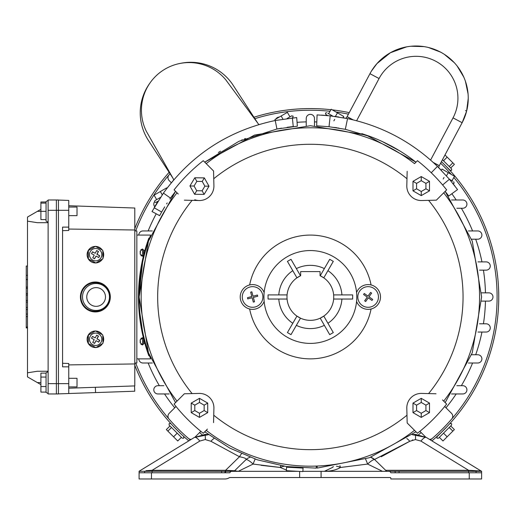 <?xml version="1.0" encoding="UTF-8"?>
<svg xmlns="http://www.w3.org/2000/svg" width="525" height="525" viewBox="0 0 525 525"><rect width="100%" height="100%" fill="white"/><g stroke="black" fill="none" stroke-linecap="round" stroke-linejoin="round"><path stroke-width="0.79" d="M145.74 344.223L144.401 339.275M145.569 250.34L144.349 254.881L145.563 250.346M142.597 262.507L139.105 295.004M139.145 301.042L139.289 305.071M139.827 312.802L142.511 331.019M142.551 331.19L142.984 333.263M316.234 466.075L316.306 468.136L286.447 466.561L257.309 459.815L229.793 448.101L204.73 431.786M175.547 402.603L148.463 352.846L139.099 296.973L148.463 241.1L175.547 191.343L169.883 199.008M154.12 207.736L161.641 212.034L159.639 215.644L152.014 211.529L163.433 193.115C191.422 154.619 228.69 130.417 275.238 120.507L296.704 117.561L297.36 126.203L276.931 129.006L238.882 141.337L204.73 162.166L254.487 135.083L310.36 125.711L366.233 135.083L415.99 162.166L409.211 157.119M371.628 137.045L345.319 129.314L329.017 126.728L316.673 125.829L317.08 114.896L330.212 115.861L347.55 118.611C382.049 126.007 412.007 141.94 437.437 166.399L449.413 179.235L457.551 189.591L448.717 196.035L445.167 191.343L472.251 241.1L481.622 296.973L472.251 352.846L445.167 402.603M220.493 151.18L218.341 152.532M245.405 138.502L244.519 138.869M242.379 139.781L241.27 140.267M410.937 158.353A171.262 171.262 0 0 0 369.817 136.362L361.81 133.626M393.77 147.394L386.157 143.397M410.799 158.255L413.182 160.013L410.793 158.248M415.99 431.786L369.469 457.715L317.231 468.097L317.152 466.036M27.49 327.928L26.25 327.928L26.25 266.024L27.49 266.024M40.898 382.607L37.4 382.607L27.49 376.884L27.49 217.068L40.898 209.324M58.439 200.064L68.755 200.425L68.755 210.308L58.439 210.308L58.439 199.992L48.123 199.992L48.123 393.953L58.439 393.953L58.439 383.637L48.123 383.637M48.123 210.308L58.439 210.308L58.439 383.637L68.755 383.637L68.755 393.52L58.439 393.881M37.4 382.607L40.898 384.628M48.123 371.254L37.4 371.254L27.49 372.803M27.49 221.143L37.4 222.692L48.123 222.692M26.25 327.823L27.49 327.823M26.25 327.022L27.49 327.022M26.25 316.575L27.49 316.575M26.25 279.641L27.49 279.641M26.25 287.07L27.49 287.07M26.25 293.672L27.49 293.672M26.25 288.31L27.49 288.31M26.25 314.101L27.49 314.101M26.25 309.56L27.49 309.56M26.25 300.484L27.49 300.484M26.25 295.116L27.49 295.116M26.25 307.499L27.49 307.499M26.25 302.131L27.49 302.131M110.322 296.973A14.963 14.949 90 0 0 95.373 282.017A14.963 14.949 90 0 0 80.423 296.973A14.963 14.949 90 0 0 95.373 311.935A14.963 14.949 90 0 0 110.322 296.973M134.551 385.921L134.741 391.217L68.755 393.52M68.755 210.308L68.755 230.462L62.567 230.678M62.567 363.267L68.755 363.484L68.755 383.637M68.755 388.218L134.787 385.914L134.787 208.031L68.755 205.728M68.755 366.831L62.567 366.831L62.567 227.115L68.755 227.115M134.787 363.943L68.755 364.901M134.787 230.002L68.755 229.044M56.378 393.953L56.378 199.992M134.787 230.948L136.848 230.948L136.848 363.005L134.787 363.005M143.811 257.066L142.984 260.682M142.774 332.272L142.629 331.583M136.848 358.877L150.675 358.877A171.262 171.262 0 0 1 149.507 355.779L148.851 355.779A171.885 171.885 0 0 1 148.851 238.166L149.507 238.166A171.262 171.262 0 0 1 150.675 235.069L136.848 235.069M144.401 254.671L144.093 255.918M142.964 333.178L143.207 334.287M143.489 335.527L144.211 338.507M146.062 248.633L145.727 249.775M101.102 342.215A6.188 6.188 90 0 0 95.662 333.086A6.188 6.188 90 0 0 90.215 336.328A6.188 6.188 90 0 0 95.662 345.463A6.188 6.188 90 0 0 101.102 342.215M95.642 345.463A6.188 6.188 90 0 0 101.069 342.215A6.188 6.188 90 0 0 95.642 333.086M95.425 330.94L88.115 335.311L88.344 343.645L95.891 347.609L102.992 343.238L102.756 334.904L95.425 330.94L88.115 335.311M88.331 335.311L88.344 343.645M88.561 343.645L95.891 347.609M95.209 337.877L92.485 336.407L91.507 338.218L94.224 339.688L92.754 342.412L94.572 343.396L96.042 340.673L98.759 342.142L99.743 340.331L97.02 338.855L98.49 336.131L96.679 335.153L95.209 337.877L92.453 336.466M98.647 342.083L99.599 340.331L96.876 338.855L98.346 336.131L96.646 335.213M94.461 343.337L96.042 340.673M101.102 257.618A6.188 6.188 90 0 0 95.662 248.482A6.188 6.188 90 0 0 90.215 251.731A6.188 6.188 90 0 0 95.662 260.866A6.188 6.188 90 0 0 101.102 257.618M95.642 260.866A6.188 6.188 90 0 0 101.069 257.618A6.188 6.188 90 0 0 95.642 248.482M95.425 246.337L88.115 250.707L88.344 259.042L95.891 263.012L102.992 258.641L102.756 250.3L95.425 246.337L88.115 250.707M88.331 250.707L88.344 259.042M88.561 259.042L95.891 263.012M95.209 253.273L92.485 251.803L91.507 253.621L94.224 255.091L92.754 257.814L94.572 258.792L96.042 256.069L98.759 257.545L99.743 255.727L97.02 254.257L98.49 251.534L96.679 250.55L95.209 253.273L92.453 251.862M98.647 257.486L99.599 255.727L96.876 254.257L98.346 251.534L96.646 250.615M94.461 258.733L96.042 256.069M95.524 347.53A8.256 8.249 -90 0 1 95.445 347.53L95.373 347.53A8.256 8.249 -90 0 1 88.39 343.665M88.344 343.599A8.256 8.249 -90 0 1 88.115 335.35M102.506 343.54A8.256 8.249 -90 0 1 96.068 347.504M95.445 347.53A8.256 8.249 -90 0 1 88.502 343.724M88.344 343.468A8.256 8.249 -90 0 1 88.115 335.482M88.147 335.285A8.256 8.249 -90 0 1 95.064 331.026M88.259 335.219A8.256 8.249 -90 0 1 95.064 331.032M95.583 331.019A8.256 8.249 -90 0 1 102.27 334.642M102.775 335.488A8.256 8.249 -90 0 1 102.972 342.641M95.524 262.927A8.256 8.249 -90 0 1 95.445 262.927L95.373 262.927A8.256 8.249 -90 0 1 88.39 259.068M88.344 258.996A8.256 8.249 -90 0 1 88.115 250.753M102.506 258.937A8.256 8.249 -90 0 1 96.068 262.907M95.445 262.927A8.256 8.249 -90 0 1 88.502 259.127M88.344 258.871A8.256 8.249 -90 0 1 88.115 250.884M88.147 250.688A8.256 8.249 -90 0 1 95.064 246.428A8.256 8.249 -90 0 0 88.259 250.615M95.583 246.422A8.256 8.249 -90 0 1 102.27 250.038M102.775 250.891A8.256 8.249 -90 0 1 102.972 258.044M303.043 468.097L286.565 467.191L286.368 470.695L302.853 471.594L303.043 468.097M143.712 339.065L143.601 343.914L143.601 343.402L143.601 343.914L143.601 343.402L144.874 343.429M144.349 339.065L145.569 343.606M143.601 253.463L143.758 254.697M144.743 251.002L144.926 250.34L143.601 250.55L143.601 250.031L143.601 254.671M149.507 238.166A171.262 171.262 0 0 0 139.105 294.906M139.105 299.001A171.262 171.262 0 0 0 149.507 355.779M143.601 339.445L143.601 343.402M143.601 339.275L143.601 338.756L143.601 339.275M143.601 250.55L143.601 250.031L143.601 250.55M445.988 192.399L445.338 191.559M399.643 150.819L382.075 141.448M369.81 136.362A171.262 171.262 0 0 0 369.036 136.073M334.793 127.463L337.253 127.838M338.264 128.002L338.933 128.113M333.952 127.345C341.69 128.54 341.69 128.54 333.952 127.345M330.212 115.861L329.017 126.728L330.212 115.861M449.413 179.235L442.641 184.971L449.413 179.235M345.319 129.314L347.55 118.611L343.074 117.738L345.936 118.282L347.064 116.74L369.954 73.697L347.117 116.648L353.187 119.877M338.914 117.022L334.569 116.393M327.803 115.612L325.822 114.47L327.803 115.612L321.464 115.113M440.711 169.673L438.611 167.554M453.075 183.704L454.919 186.073M439.169 165.92A6.602 6.602 0 0 1 439.254 165.756L438.611 167.56M430.592 160.072L453.029 117.869A41.888 41.888 0 0 0 435.711 61.222A41.888 41.888 0 0 0 379.063 78.54L369.954 73.697A52.205 52.205 0 0 1 440.554 52.113A52.205 52.205 0 0 1 462.138 122.712L439.254 165.756L433.309 162.514M353.082 119.851L347.064 116.74A6.602 6.602 0 0 1 346.979 116.898L345.936 118.282M453.029 117.869L462.138 122.712L466.594 111.248L468.254 98.352M468.083 93.988L465.432 81.277M463.837 77.195L457.157 66.032M454.315 62.692L444.321 54.324M440.541 52.106L428.354 47.473M424.056 46.62L411.036 46.239M406.698 46.843L390.41 52.73L376.97 63.591L371.464 71.052M443.198 178.999L444.025 177.443M333.88 120.875L334.707 119.326M465.491 110.598A4.128 0.492 -165.5 0 1 466.594 111.248M439.3 165.67L433.23 162.442M154.718 206.692L158.038 201.193L155.905 202.427L154.494 202.046L154.875 200.642L156.66 199.605L154.081 195.143L166.589 187.917L166.871 188.409L173.729 179.898A10.316 10.316 0 0 0 173.184 178.625L146.304 131.237A47.663 47.663 0 0 1 225.678 79.688L258.037 123.519A10.316 10.316 0 0 0 258.976 124.537M150.202 82.707A50.551 50.551 0 0 0 148.385 140.378L172.974 178.264M257.795 123.178L233.185 85.312A50.551 50.551 0 0 0 179.76 63.512M161.851 211.673L164.062 207.939M281.61 128.139L277.502 128.894M172.686 195.11L170.002 198.837M287.103 127.293L291.762 126.722M292.149 126.682L292.845 126.61M161.641 212.034L164.719 206.863M166.602 203.89L167.193 202.978M292.386 117.941L293.252 126.564L292.386 117.941M275.376 120.474L274.87 119.602L281.124 115.992L282.949 119.142M327.928 113.302L332.902 116.176L328.637 113.715L331.216 109.246L337.477 112.855L335.37 116.498M337.477 112.855L343.731 116.465L343.002 117.725M286.985 118.571L291.749 115.822L289.964 116.852L287.385 112.383L281.124 115.992M292.156 117.968L292.779 117.607L292.156 117.968M154.875 200.642L160.499 197.393M155.905 202.427L158.038 201.193M160.335 191.527L162.238 194.821M441.315 170.29L442.017 169.07L454.532 176.288L451.953 180.757L449.498 179.347L452.662 181.171M448.278 172.679L446.453 175.836M46.056 219.594L40.898 219.594L40.898 201.981L46.056 201.981M48.123 393.56L46.056 392.365L46.056 372.848L48.123 371.654M77.011 378.328L77.011 386.905L68.755 386.905M46.056 386.544L40.898 386.544L40.898 392.09L46.056 392.09M40.898 386.544L40.898 377.062L46.056 377.062M40.898 377.062L40.898 373.117L46.056 373.117M48.123 222.292L46.056 221.104L46.056 201.58L48.123 200.393M68.755 207.047L77.011 207.047L77.011 215.637L68.755 215.637M37.4 211.339L46.056 211.339M40.898 203.09L46.056 203.09M429.443 439.359A4.128 4.128 0 0 0 432.351 438.362A186.743 186.743 0 0 0 451.743 418.963A4.128 4.128 0 0 0 451.539 413.352L445.64 407.452A6.188 6.188 0 0 1 444.787 406.389M163.872 385.698L157.927 385.698A4.128 4.128 0 0 0 153.799 389.826A4.128 4.128 0 0 0 157.927 393.953L169.201 393.953M138.823 358.877A4.128 4.128 0 0 0 142.951 363.005L152.335 363.005M154.435 201.922A4.128 4.128 0 0 0 154.711 206.706M152.335 230.948L142.951 230.948A4.128 4.128 0 0 0 138.823 235.069M481.576 301.101L488.847 301.101A4.128 4.128 0 0 0 492.975 296.973A4.128 4.128 0 0 0 488.847 292.845L481.576 292.845M477.993 332.049L486.143 332.049A4.128 4.128 0 0 0 490.271 327.928A4.128 4.128 0 0 0 486.143 323.8L479.509 323.8M468.385 363.005L477.77 363.005A4.128 4.128 0 0 0 481.891 358.877A4.128 4.128 0 0 0 477.77 354.749L471.581 354.749M451.52 393.953L462.794 393.953A4.128 4.128 0 0 0 466.915 389.826A4.128 4.128 0 0 0 462.794 385.698L456.848 385.698M479.509 270.152L486.143 270.152A4.128 4.128 0 0 0 490.271 266.024A4.128 4.128 0 0 0 486.143 261.896L477.993 261.896M471.581 239.197L477.77 239.197A4.128 4.128 0 0 0 481.891 235.069A4.128 4.128 0 0 0 477.77 230.948L468.385 230.948M456.848 208.248L462.794 208.248A4.128 4.128 0 0 0 466.915 204.12A4.128 4.128 0 0 0 462.794 199.992L451.52 199.992M314.488 125.757L314.488 118.486A4.128 4.128 0 0 0 310.36 114.358A4.128 4.128 0 0 0 306.233 118.486L306.233 125.757M343.744 117.856A4.128 4.128 0 0 0 343.133 117.488M279.267 117.068A4.128 4.128 0 0 0 275.907 119.011M451.224 174.385A186.743 186.743 0 0 0 440.626 163.177A186.743 186.743 0 0 1 451.224 174.385M135.686 230.948A186.743 186.743 0 0 1 170.054 173.742A186.743 186.743 0 0 0 168.971 174.982A4.128 4.128 0 0 0 169.181 180.6L171.334 182.752M175.927 406.389A6.188 6.188 0 0 1 175.081 407.452L169.181 413.352A4.128 4.128 0 0 0 168.971 418.963A186.743 186.743 0 0 0 188.37 438.362A4.128 4.128 0 0 0 191.277 439.359M195.116 437.023L199.881 432.259A6.188 6.188 0 0 1 200.944 431.406M419.77 431.406A6.188 6.188 0 0 1 420.84 432.259L425.604 437.023M194.782 199.749A14.444 14.444 0 0 0 213.911 185.738L213.557 170.986L203.26 160.696A173.329 173.329 0 0 0 174.077 189.873L178.238 194.027M371.831 285.16A12.383 12.383 0 0 1 371.831 308.792M247.761 298.909L247.439 297.714L251.823 296.533L250.648 292.149L251.843 291.828L253.024 296.218L257.408 295.037L257.729 296.238L253.345 297.412L254.52 301.796L253.326 302.118L252.144 297.734L247.761 298.909M242.622 299.65A10.316 10.316 0 0 0 255.255 306.941A10.316 10.316 0 0 0 262.546 294.302A10.316 10.316 0 0 0 249.913 287.011A10.316 10.316 0 0 0 242.622 299.65M257.637 295.91L257.729 296.238M370.611 292.405L371.621 293.121L368.996 296.828L372.704 299.447L371.989 300.457L368.281 297.839L365.663 301.54L364.652 300.832L367.27 297.124L363.569 294.499L364.278 293.488L367.986 296.113L370.611 292.405M374.089 288.547A10.316 10.316 0 0 0 359.71 291.021A10.316 10.316 0 0 0 362.178 305.399A10.316 10.316 0 0 0 376.563 302.932A10.316 10.316 0 0 0 374.089 288.547M263.931 296.973A46.43 46.43 0 0 1 310.36 250.55A46.43 46.43 0 0 1 356.783 296.973A46.43 46.43 0 0 1 310.36 343.402A46.43 46.43 0 0 1 263.931 296.973M320.06 275.704A23.376 23.376 0 0 1 310.36 320.348A23.376 23.376 0 0 1 300.661 275.704L300.661 271.596L320.06 271.596L320.06 275.704M323.787 277.843L320.217 275.776L329.72 259.311L333.296 261.371L323.787 277.843M296.933 316.109L300.503 318.17L290.994 334.642L287.424 332.574L296.933 316.109M320.217 318.17L323.787 316.109L333.296 332.574L329.72 334.642L320.217 318.17M300.503 275.776L296.933 277.843L287.424 261.371L290.994 259.311L300.503 275.776M296.369 268.61A31.631 31.631 0 0 1 324.352 268.61M327.928 270.67A31.631 31.631 0 0 1 341.919 294.912M333.644 299.04L352.662 299.04L352.662 294.912L333.644 294.912M341.919 299.04A31.631 31.631 0 0 1 327.928 323.275M324.352 325.336A31.631 31.631 0 0 1 296.369 325.336M292.793 323.275A31.631 31.631 0 0 1 278.801 299.04M287.077 294.912L268.058 294.912L268.058 299.04L287.077 299.04M278.801 294.912A31.631 31.631 0 0 1 292.793 270.67M174.661 427.698L173.493 426.431M171.537 421.877L174.661 425.263M436.433 436.964L439.812 433.84M444.99 154.967L447.149 157.126L443.507 160.775L442.457 159.731L451.598 168.866L451.598 170.33L450.135 170.33L447.044 167.331L450.667 171.255M449.452 169.91L448.868 169.28M447.969 168.308L447.484 167.79M431.937 440.882A188.39 188.39 0 0 0 441.433 161.661M349.243 112.639A188.39 188.39 0 0 0 332.292 109.863M330.947 109.712A188.39 188.39 0 0 0 253.916 117.239M169.122 172.305A188.39 188.39 0 0 0 134.787 228.677M449.452 424.036L450.588 422.783M447.149 426.51L446.46 427.238M182.864 433.414L182.346 432.928M135.686 363.005A186.743 186.743 0 0 0 190.267 439.976M430.454 439.976A186.743 186.743 0 0 0 453.849 177.463M348.442 114.155A186.743 186.743 0 0 0 335.993 112.002M330.048 111.274A186.743 186.743 0 0 0 254.848 118.676M446.06 168.689L449.498 172.423M446.801 424.476L448.763 422.336M448.901 422.185L449.498 421.523M134.787 365.275A188.39 188.39 0 0 0 188.783 440.882M180.095 433.072C185.948 438.519 185.948 438.519 180.095 433.072M184.643 437.279L184.295 436.964M183.297 436.065L182.661 435.481M181.696 434.582L181.177 434.096M452.845 431.123L447.149 436.82L443.507 433.171L449.203 427.475L452.845 431.123L454.374 429.594L450.726 425.952L451.598 425.079L438.467 438.211L437.003 438.211L437.003 436.754L447.044 426.622M446.06 427.698L437.003 436.754M447.149 436.82L442.982 440.987L439.333 437.338M450.135 170.33L441.446 161.634M451.598 168.866L449.203 166.471L452.845 162.822L454.374 164.351L450.726 168M447.149 157.126L452.845 162.822M171.045 427.002L169.122 425.079L169.995 425.952L166.346 429.594L167.869 431.123L171.518 427.475L171.045 427.002L182.254 438.211L181.387 437.338L177.739 440.987L167.869 431.123M173.624 426.667L180.712 433.663M173.565 436.82L177.214 433.171L171.518 427.475M145.878 470.735L152.106 470.302L225.586 470.302L234.616 470.748L245.91 459.729A10.316 2.179 45.7 0 1 253.116 464.067L238.212 471.332L234.616 470.748A2.061 2.061 0 0 1 233.172 471.332M150.892 470.387L145.996 470.722M469.245 478.971L469.245 472.776L390.836 472.776A2.061 2.061 0 0 0 388.867 471.332L481.622 471.319L481.622 478.971L390.836 478.971L390.836 478.347A1.03 1.03 0 0 0 390.423 477.52L229.596 477.52A8.256 8.256 0 0 1 224.936 478.971L139.099 478.971L139.099 472.776L151.476 472.776L151.476 478.971M468.615 472.776L468.615 470.302L481.13 471.03L426.3 437.43L481.123 471.043M139.099 471.247L194.421 437.43L205.203 434.385L208.497 434.654L194.421 437.43A10.316 2.979 58.5 0 1 199.815 441.066L152.106 470.302L152.106 471.253L231.853 471.332A2.061 2.061 0 0 0 229.884 472.776L151.476 472.776M415.518 434.385L426.3 437.43L412.223 434.654L415.518 434.385L415.518 439.55L409.802 441.276A10.316 3.143 -123.6 0 0 406.79 438.513M480.933 471.056L468.615 470.302L420.906 441.066A10.316 2.979 -58.5 0 1 426.3 437.43M299.637 477.52L299.637 471.417M298.043 471.332L231.853 471.332M388.867 471.332L302.866 471.332M233.625 470.84A2.061 1.798 -90 0 1 232.457 471.332L226.275 471.332A2.061 0.938 90 0 0 225.382 472.776M297.235 477.52L229.596 477.52M390.423 477.52A1.03 1.03 0 0 1 390.607 477.704A1.03 1.03 0 0 0 390.423 477.52L323.892 477.52M382.508 471.332L367.605 464.067L340.462 467.48C336.262 469.973 330.901 471.26 324.384 471.332L332.423 467.48A10.316 10.316 0 0 1 333.099 466.718A10.316 10.316 0 0 0 332.423 467.48A10.316 5.48 -141.2 0 1 333.421 466.679M294.282 471.128L290.581 470.925M139.099 472.776L139.099 471.332L152.106 471.253L152.106 472.776M469.245 472.776L481.622 472.776M321.083 471.332L321.083 477.52M365.551 459.099A10.316 1.011 -108.6 0 1 367.605 464.067A10.316 2.179 -45.7 0 1 374.804 459.729L386.708 471.332M286.407 470.059L280.258 467.48L253.116 464.067A10.316 1.011 108.6 0 1 255.17 459.099M261.122 465.314L280.258 467.48A10.316 1.378 99.7 0 1 280.829 465.675M370.67 457.268A10.316 10.316 0 0 1 374.804 459.729A10.316 10.316 0 0 0 370.67 457.268L374.528 459.473L409.802 441.276M336.427 466.239A10.316 5.48 -141.2 0 1 340.462 467.48A10.316 1.378 -99.7 0 0 339.892 465.668M213.931 438.513A10.316 3.143 123.6 0 0 210.919 441.276L205.203 439.55L199.815 441.066M241.48 453.777A10.316 2.29 113.3 0 0 239.485 456.75C244.643 457.715 246.789 458.712 245.91 459.729A10.316 10.316 0 0 1 250.051 457.268A10.316 10.316 0 0 0 245.91 459.729M288.127 467.276A10.316 10.316 0 0 0 287.621 466.718A10.316 10.316 0 0 1 288.127 467.276A10.316 5.48 141.2 0 0 287.3 466.679M284.294 466.239A10.316 5.48 141.2 0 0 280.258 467.48M210.919 441.276L239.485 456.75L225.586 470.302L225.586 471.325A2.061 0.814 91.8 0 0 224.818 472.776M144.651 471.332L144.651 472.776M394.478 471.332A2.061 0.932 90 0 1 395.371 472.776M476.07 471.332L476.07 472.776M356.573 292.543A12.383 12.383 0 0 1 371.083 284.95A61.904 61.904 0 0 0 249.637 284.95A12.383 12.383 0 0 0 249.637 308.995A61.904 61.904 0 0 0 371.083 308.995A12.383 12.383 0 0 0 371.083 284.95M264.147 292.543A12.383 12.383 0 0 0 249.637 284.95M407.157 171.327L406.809 185.738A14.444 14.444 0 0 0 421.595 200.524L436.347 200.169L442.483 194.027M436.006 393.77L421.595 393.422A14.444 14.444 0 0 0 406.809 408.214L407.164 422.96L413.333 429.128L407.164 422.96M177.017 192.813A169.201 169.201 0 0 0 177.017 401.133M199.119 200.524L184.373 200.169M213.563 422.625L213.911 408.214A14.444 14.444 0 0 0 199.119 393.422L184.373 393.776L178.238 399.919M371.083 308.995A12.383 12.383 0 0 1 356.573 301.402M249.637 308.995A12.383 12.383 0 0 0 264.147 301.402M207.414 429.096L203.26 433.256A173.329 173.329 0 0 1 174.077 404.073L178.205 399.945M207.388 429.128L206.2 430.316A169.201 169.201 0 0 0 414.52 430.316M442.516 194.001L446.637 189.873A173.329 173.329 0 0 0 417.46 160.696L414.52 163.636A169.201 169.201 0 0 0 206.2 163.636M442.483 399.919L446.637 404.073A173.329 173.329 0 0 1 417.46 433.256L413.333 429.128M443.697 401.133A169.201 169.201 0 0 0 443.697 192.813M209.002 186.198L204.14 194.394L194.611 194.283L189.938 185.975L194.801 177.778L204.33 177.89L209.002 186.198L204.875 186.145L202.23 181.44L196.823 181.374L194.066 186.021L196.718 190.732L202.118 190.798L204.875 186.145M204.14 194.394L202.118 190.798M202.23 181.44L204.33 177.89M194.611 194.283L196.718 190.732M196.823 181.374L194.801 177.778M189.938 185.975L194.066 186.021M421.247 398.331L429.502 403.095L429.502 412.63L421.247 417.395L412.991 412.63L412.991 403.095L421.247 398.331L421.247 402.458L416.568 405.162L416.568 410.563L421.247 413.267L425.926 410.563L425.926 405.162L421.247 402.458M429.502 403.095L425.926 405.162M416.568 405.162L412.991 403.095M429.502 412.63L425.926 410.563M416.568 410.563L412.991 412.63M421.247 417.395L421.247 413.267M199.474 398.331L207.723 403.095L207.723 412.63L199.474 417.395L191.218 412.63L191.218 403.095L199.474 398.331L199.474 402.458L194.795 405.162L194.795 410.563L199.474 413.267L204.153 410.563L204.153 405.162L199.474 402.458M207.723 403.095L204.153 405.162M194.795 405.162L191.218 403.095M207.723 412.63L204.153 410.563M194.795 410.563L191.218 412.63M199.474 417.395L199.474 413.267M421.247 176.558L429.502 181.322L429.502 190.851L421.247 195.615L412.991 190.851L412.991 181.322L421.247 176.558L421.247 180.679L416.568 183.382L416.568 188.79L421.247 191.487L425.926 188.79L425.926 183.382L421.247 180.679M429.502 181.322L425.926 183.382M416.568 183.382L412.991 181.322M429.502 190.851L425.926 188.79M416.568 188.79L412.991 190.851M421.247 195.615L421.247 191.487M26.25 279.425L27.49 279.425M26.25 275.369L27.49 275.369M95.373 387.292L95.557 392.588M95.261 311.266A14.287 14.28 -90 0 1 80.981 296.973A14.287 14.28 -90 0 1 95.261 282.686A14.287 14.28 -90 0 1 109.541 296.973A14.287 14.28 -90 0 1 95.261 311.266M95.99 283.487A13.486 13.479 -90 0 1 109.469 296.973A13.486 13.479 -90 0 1 95.99 310.459A13.486 13.479 -90 0 1 82.51 296.973A13.486 13.479 -90 0 1 95.99 283.487M96.127 287.608A9.365 9.358 -90 0 1 105.486 296.973A9.365 9.358 -90 0 1 96.127 306.338A9.365 9.358 -90 0 1 86.769 296.973A9.365 9.358 -90 0 1 96.127 287.608M140.175 340.174L140.175 342.556L140.175 340.121L142.57 337.726L143.601 338.756L142.57 337.726L142.57 344.951L140.175 342.556L140.503 341.335M140.175 252.623L140.175 251.396L142.57 249.001L143.601 250.031L142.57 249.001L142.57 256.22L140.175 253.824L140.227 253.319M437.437 166.399L431.248 172.758M379.063 78.54L356.619 120.743M163.433 193.115L170.507 198.115M275.238 120.507L276.931 129.006M148.142 363.005A175.14 175.14 0 0 0 159.357 385.698M164.522 393.953A175.14 175.14 0 0 0 174.733 407.794M199.539 432.6A175.14 175.14 0 0 0 202.073 434.628M485.454 292.845A175.14 175.14 0 0 0 483.433 270.152M481.95 261.896A175.14 175.14 0 0 0 475.696 239.197M472.579 230.948A175.14 175.14 0 0 0 461.363 208.248M456.199 199.992A175.14 175.14 0 0 0 451.848 193.745M316.818 121.951A175.14 175.14 0 0 0 314.488 121.879M306.233 121.879A175.14 175.14 0 0 0 297.071 122.338M156.227 213.8A175.14 175.14 0 0 0 148.142 230.948M418.648 434.628A175.14 175.14 0 0 0 421.181 432.6M445.981 407.794A175.14 175.14 0 0 0 456.199 393.953M461.363 385.698A175.14 175.14 0 0 0 472.579 363.005M475.696 354.749A175.14 175.14 0 0 0 481.95 332.049M483.433 323.8A175.14 175.14 0 0 0 485.454 301.101M481.622 471.319A2.061 1.942 90 0 1 480.867 471.056M205.393 439.55L205.203 434.385M420.906 441.066L415.321 439.55M385.645 470.302L468.615 470.302M381.235 456.75L409.769 441.295M412.269 440.068L412.696 439.937M221.635 471.253L221.635 472.776M399.085 471.253L399.085 472.776M192.124 200.353A152.696 152.696 0 0 0 192.124 393.592M213.741 415.209A152.696 152.696 0 0 0 406.98 415.209M428.597 393.592A152.696 152.696 0 0 0 428.597 200.353M406.98 178.736A152.696 152.696 0 0 0 213.741 178.736M288.645 466.856L288.625 467.303L288.645 466.856M142.57 344.951L143.601 343.914L142.57 344.951L140.871 344.242M140.175 253.109L140.175 251.396L140.503 252.61M142.57 256.22L143.601 255.189L142.57 256.22L140.871 255.518M140.175 342.451L140.208 342.963M142.57 337.726L140.871 338.435M140.208 339.708L140.175 340.121M140.208 254.238L140.175 253.824M140.175 252.597L140.208 250.983M142.57 249.001L140.871 249.703M325.822 114.47L325.441 113.059L326.852 112.678M292.779 117.607L293.16 116.196L291.749 115.822M453.738 181.788L454.112 183.199L452.708 183.579M77.011 378.308L68.755 378.308M450.135 423.623L451.598 423.623L451.598 425.079M170.579 423.623L169.122 423.623L169.122 425.079M182.254 438.211L183.711 438.211L183.711 436.754M326.668 471.076L324.384 471.332M296.336 471.332L294.053 471.076M481.622 471.247L481.13 471.03L481.622 471.247"/></g></svg>
